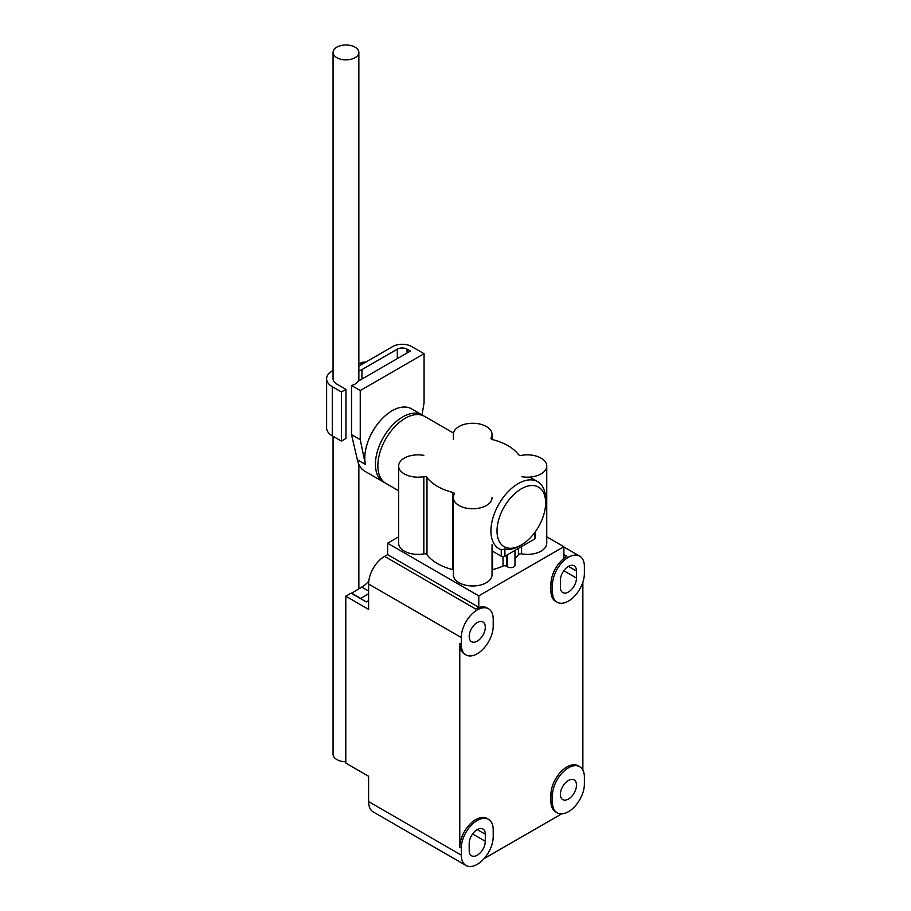 <?xml version="1.0" encoding="UTF-8"?>
<svg xmlns="http://www.w3.org/2000/svg" width="911" height="911" viewBox="0 0 911 911"><rect width="100%" height="100%" fill="white"/><g stroke="black" fill="none" stroke-linecap="round" stroke-linejoin="round"><path stroke-width="1.37" d="M453.359 439.432L453.359 434.433A19.336 11.171 180 0 1 465.293 424.116A19.336 11.171 180 0 1 486.372 426.53A19.336 11.171 180 0 1 492.042 434.433A19.336 11.171 180 0 1 491.143 437.804A2.574 1.492 0 0 0 491.018 438.248A2.574 1.492 0 0 0 492.566 439.614A49.854 28.788 180 0 1 507.951 445.661A49.854 28.788 180 0 1 518.427 454.543A2.574 1.492 0 0 0 521.57 455.363A19.336 11.171 180 0 1 541.077 458.119A19.336 11.171 180 0 1 546.748 466.011A19.336 11.171 180 0 1 521.57 476.658M492.042 497.6A19.336 11.171 180 0 1 472.695 508.759A19.336 11.171 180 0 1 453.359 497.6A19.336 11.171 180 0 1 454.259 494.229A2.574 1.492 0 0 0 454.373 493.785A2.574 1.492 0 0 0 453.621 492.726A2.574 1.492 0 0 0 452.824 492.418A49.854 28.788 180 0 1 426.974 477.489A2.574 1.492 0 0 0 426.428 477.034A2.574 1.492 0 0 0 423.831 476.658A19.336 11.171 180 0 1 398.654 466.011A19.336 11.171 180 0 1 423.831 455.375M453.359 569.796A2.574 1.492 0 0 0 452.824 569.626A49.854 28.788 180 0 1 426.974 554.697A2.574 1.492 0 0 0 426.428 554.241A2.574 1.492 0 0 0 423.831 553.865A19.336 11.171 180 0 1 398.654 543.218L398.654 466.011M492.042 544.664L492.042 574.807A19.336 11.171 180 0 1 472.695 585.978A19.336 11.171 180 0 1 453.359 574.807L453.359 497.6M514.988 550.392L514.988 565.15A4.293 2.482 180 0 1 512.335 567.451A4.293 2.482 180 0 1 507.655 566.904L506.425 566.198A2.574 1.492 0 0 0 503.031 566.073A49.854 28.788 180 0 1 492.566 569.626A2.574 1.492 0 0 0 492.042 569.796M546.748 466.011L546.748 543.218A19.336 11.171 180 0 1 521.57 553.865A2.574 1.492 0 0 0 518.427 554.697A49.854 28.788 180 0 1 514.988 558.466M584.384 784.052A22.57 13.027 -60 0 1 568.43 811.69A22.57 13.027 -60 0 1 557.145 812.806A22.57 13.027 -60 0 1 552.476 802.477L552.476 795.462A22.57 13.027 -60 0 1 562.326 772.756A22.57 13.027 -60 0 1 579.715 766.709A22.57 13.027 -60 0 1 584.384 777.037L584.384 784.052M493.204 836.697A22.57 13.027 -60 0 1 477.25 864.334A22.57 13.027 -60 0 1 465.965 865.45A22.57 13.027 -60 0 1 461.296 855.122L461.296 848.107A22.57 13.027 -60 0 1 471.146 825.389A22.57 13.027 -60 0 1 488.535 819.342A22.57 13.027 -60 0 1 493.204 829.682L493.204 836.697M493.204 626.13A22.57 13.027 -60 0 1 477.25 653.768A22.57 13.027 -60 0 1 465.965 654.884A22.57 13.027 -60 0 1 461.296 644.555L461.296 637.541A22.57 13.027 -60 0 1 471.146 614.823A22.57 13.027 -60 0 1 488.535 608.776A22.57 13.027 -60 0 1 493.204 619.116L493.204 626.13M584.384 573.486A22.57 13.027 -60 0 1 568.43 601.123A22.57 13.027 -60 0 1 557.145 602.239A22.57 13.027 -60 0 1 552.476 591.911L552.476 584.896A22.57 13.027 -60 0 1 562.326 562.189A22.57 13.027 -60 0 1 579.715 556.143A22.57 13.027 -60 0 1 584.384 566.471L584.384 573.486M477.25 641.128A11.387 6.571 120 0 0 484.698 631.095A11.387 6.571 120 0 0 482.944 621.974A11.387 6.571 120 0 0 477.25 622.532A11.387 6.571 120 0 0 469.814 632.576A11.387 6.571 120 0 0 471.556 641.697A11.387 6.571 120 0 0 477.25 641.128M568.43 566.38A11.387 6.571 120 0 0 560.379 580.33L560.379 587.356A11.387 6.571 120 0 0 562.736 592.571A11.387 6.571 120 0 0 571.516 589.519A11.387 6.571 120 0 0 576.481 578.052L576.481 571.038A11.387 6.571 120 0 0 574.124 565.822A11.387 6.571 120 0 0 568.43 566.38L576.481 571.038M568.43 799.061A11.387 6.571 120 0 0 575.866 789.017A11.387 6.571 120 0 0 574.124 779.896A11.387 6.571 120 0 0 568.43 780.454A11.387 6.571 120 0 0 560.982 790.497A11.387 6.571 120 0 0 562.736 799.619A11.387 6.571 120 0 0 568.43 799.061M477.25 829.591A11.387 6.571 120 0 0 469.199 843.54L469.199 850.555A11.387 6.571 120 0 0 471.556 855.771A11.387 6.571 120 0 0 480.336 852.719A11.387 6.571 120 0 0 485.301 841.263L485.301 834.237A11.387 6.571 120 0 0 482.944 829.021A11.387 6.571 120 0 0 477.25 829.591L485.301 834.237M546.748 536.841L563.875 546.725L478.776 595.862L387.596 543.218L398.654 536.841M563.875 546.725L563.875 558.136L566.904 556.382A22.57 13.027 120 0 0 550.95 584.019L550.95 591.034A22.57 13.027 120 0 0 555.63 601.362L557.145 602.239M579.715 766.709L578.189 765.832A22.57 13.027 120 0 0 560.8 771.879A22.57 13.027 120 0 0 550.95 794.586L550.95 801.6A22.57 13.027 120 0 0 555.63 811.929L557.145 812.806M582.869 582.209L582.869 770.068M488.535 608.776L487.009 607.899A22.57 13.027 120 0 0 475.736 609.026L478.776 607.273L478.776 595.862M488.535 819.342L487.009 818.465A22.57 13.027 120 0 0 469.62 824.512A22.57 13.027 120 0 0 459.782 847.219L459.782 643.678A22.57 13.027 120 0 0 464.451 654.007L465.965 654.884M561.631 813.865L484.048 858.652M387.596 543.218L387.596 554.628L478.776 607.273M475.736 609.026L384.556 556.382A22.57 13.027 120 0 0 368.602 584.019L368.602 609.379L345.804 596.215L345.804 763.076L368.602 776.24L368.602 801.6L461.296 855.122M384.556 556.382L387.596 554.628M465.965 865.45L373.271 811.929A22.57 13.027 -60 0 1 368.602 801.6M345.804 596.215L351.122 593.152L366.324 601.92L368.602 600.611M360.54 598.595L368.602 593.665M368.602 591.034L361.758 587.094L351.43 593.323M361.758 587.094A22.354 12.902 120 0 0 368.784 581.138M351.43 593.05L360.54 598.322M497.007 530.942A34.39 19.848 -60 0 1 521.32 488.82A34.39 19.848 -60 0 1 545.632 502.861L545.632 499.353A38.683 22.331 -60 0 0 537.627 481.646A38.683 22.331 -60 0 0 518.279 483.559A38.683 22.331 -60 0 0 490.927 530.942A38.683 22.331 -60 0 0 498.943 548.65A38.683 22.331 -60 0 0 501.597 549.8L504.91 548.991A36.531 21.09 120 0 0 519.805 545.848L521.32 544.972A34.39 19.848 -60 0 1 497.007 530.942M407.046 353.012L407.046 349.152L410.394 351.077L358.137 381.242A12.891 7.447 -0 0 1 351.509 385.524L351.509 434.649L357.363 459.77A38.683 22.331 120 0 0 364.753 471.181L383.451 481.965A38.683 22.331 -60 0 1 377.518 450.968A38.683 22.331 -60 0 1 402.787 416.885A38.683 22.331 -60 0 1 422.135 414.96A38.683 22.331 -60 0 1 423.308 415.735M384.704 482.602A38.683 22.331 -60 0 1 383.451 481.965M357.363 459.77L365.413 464.416A38.683 22.331 -60 0 1 392.151 410.736A38.683 22.331 -60 0 1 411.499 408.823L422.135 414.96M453.496 433.078L424.56 416.373A38.683 22.331 120 0 0 405.224 418.286A38.683 22.331 120 0 0 379.955 452.368A38.683 22.331 120 0 0 385.877 483.377L398.654 490.744M333.062 436.289L333.062 754.308A12.891 7.447 0 0 0 336.842 759.58A12.891 7.447 0 0 0 345.804 761.755M355.074 47.167A12.891 7.447 180 0 1 358.854 52.428A12.891 7.447 180 0 1 350.894 59.306A12.891 7.447 180 0 1 336.842 57.689A12.891 7.447 180 0 1 333.062 52.428A12.891 7.447 180 0 1 341.021 45.55A12.891 7.447 180 0 1 355.074 47.167M351.509 434.649L360.244 439.694L360.244 390.557L424.07 353.707L424.07 402.844L422.032 414.904M351.509 385.524L360.244 390.557M545.632 502.861A34.39 19.848 -60 0 1 521.32 544.972M492.042 550.882L501.266 556.211A2.574 1.492 0 0 0 504.91 556.211L534.7 539.005A2.574 1.492 0 0 0 535.452 537.957L535.452 531.591M365.413 464.416L360.244 439.694M358.854 366.097L392.766 346.522A13.323 7.698 180 0 1 411.601 346.522L424.07 353.707M333.062 378.771A12.891 7.447 0 0 0 333.062 378.805A12.891 7.447 0 0 0 336.842 384.066L345.952 389.327L341.397 391.969L332.276 386.697A19.347 11.171 180 0 1 326.616 378.805A19.347 11.171 180 0 1 333.062 370.481M407.046 349.152A6.878 3.974 0 0 0 397.321 349.152L361.929 369.581A13.323 7.698 180 0 1 358.854 370.914M345.952 389.327L345.952 438.464L341.397 441.095L332.276 435.834A19.347 11.171 180 0 1 326.616 427.931L326.616 378.805M341.397 441.095L341.397 391.969M426.974 477.489L426.974 554.697M491.143 437.804L491.143 438.703M423.831 476.658L423.831 553.865M452.824 492.418L452.824 569.626M492.566 551.189L492.566 569.626M503.031 556.644L503.031 566.073M506.425 555.334L506.425 566.198M507.655 554.628L507.655 566.904M518.427 548.399L518.427 554.697M521.57 546.589L521.57 553.865M563.875 554.628L566.904 556.382M552.476 795.462L550.95 794.586M550.95 801.6L552.476 802.477M461.296 848.107L459.782 847.219M461.296 644.555L459.782 643.678M368.602 584.019L461.296 637.541M552.476 584.896L550.95 584.019M552.476 591.911L550.95 591.034M576.481 578.052L563.807 570.73M472.627 833.941L485.301 841.263M501.266 549.697L501.266 556.211M504.91 548.991L504.91 556.211M534.7 532.628L534.7 539.005M397.321 358.627L397.321 349.152M361.929 379.056L361.929 369.581M332.276 435.834L332.276 386.697M358.854 363.603L365.732 362.123A17.127 9.884 120 0 0 359.253 363.717A17.127 9.884 120 0 0 358.854 363.956M492.042 434.433L492.042 439.432M579.715 556.143L563.875 546.999M358.854 588.768L358.854 464.405M358.854 380.832L358.854 52.428M333.062 378.839L333.062 52.428M529.746 477.102L537.627 481.646"/></g></svg>

